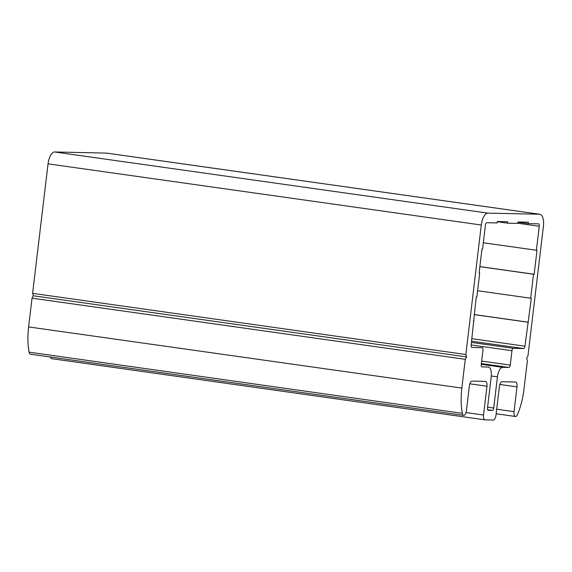 <?xml version="1.0" encoding="UTF-8"?>
<svg xmlns="http://www.w3.org/2000/svg" width="572" height="572" viewBox="0 0 572 572"><rect width="100%" height="100%" fill="white"/><g stroke="black" fill="none" stroke-linecap="round" stroke-linejoin="round"><path stroke-width="0.86" d="M463.677 415.358L30.43 354.197A4.833 2.059 -82 0 1 29.093 352.166A43.522 18.533 -82 0 1 28.6 326.927L32.032 298.162L33.355 295.774L32.604 293.35L465.851 354.511L481.288 225.003A12.091 5.148 -82 0 1 487.895 213.127L539.653 214.257A12.091 5.148 -82 0 1 539.911 214.278A12.091 5.148 -82 0 1 543.4 226.362L527.956 355.863L526.633 358.244L527.391 360.639L523.952 389.446A43.522 18.533 -82 0 1 517.46 414.536A4.833 2.059 -82 0 1 515.436 416.487A4.833 2.059 -82 0 1 514.042 411.654L516.995 386.887A4.833 2.059 98 0 0 515.601 382.053A4.833 2.059 98 0 0 515.494 382.046L502.037 381.753A4.833 2.059 98 0 0 499.399 386.508L495.967 415.286A4.833 2.059 -82 0 1 493.321 420.034L485.042 419.855A4.833 2.059 -82 0 1 484.934 419.848A4.833 2.059 -82 0 1 483.54 415.015L486.972 386.236A4.833 2.059 98 0 0 485.578 381.402A4.833 2.059 98 0 0 485.478 381.395L472.022 381.095A4.833 2.059 98 0 0 469.376 385.85L466.423 410.617A4.833 2.059 -82 0 1 463.677 415.358A4.833 2.059 -82 0 1 462.34 413.334A43.522 18.533 -82 0 1 461.847 388.088L465.272 359.323L466.595 356.935L465.851 354.511M32.604 293.35L48.048 163.842A12.091 5.148 -82 0 1 54.655 151.966L106.406 153.096A12.091 5.148 -82 0 1 106.671 153.117L539.911 214.278M51.795 358.694A4.833 2.059 -82 0 1 51.694 358.68A4.833 2.059 -82 0 1 50.436 357.021M32.032 298.162L465.272 359.323M33.355 295.774L466.595 356.935M482.232 347.654L471.886 347.433A2.417 1.03 98 0 1 471.828 347.426A2.417 1.03 98 0 1 471.135 345.009L476.233 297.032L476.855 297.047L479.715 273.066L479.093 273.051L481.953 249.063L482.575 249.077L485.435 225.096A2.417 1.03 98 0 1 486.751 222.722L497.104 222.944L497.275 221.507L507.629 221.736L507.457 223.173L517.81 223.402L517.982 221.957L528.328 222.186L528.156 223.623L538.509 223.852A2.417 1.03 98 0 1 538.559 223.852A2.417 1.03 98 0 1 539.26 226.269L536.4 250.257L537.022 250.271L534.162 274.253L533.54 274.238L530.68 298.219L531.302 298.234L524.96 346.189A2.417 1.03 98 0 1 523.637 348.562L513.291 348.334A2.417 1.03 -82 0 0 511.969 350.715L510.253 365.1A2.417 1.03 98 0 1 508.93 367.474L502.716 367.338A9.674 4.118 -82 0 0 497.433 376.841L493.715 408.022A2.417 1.03 98 0 1 492.399 410.396L488.252 410.31A2.417 1.03 98 0 1 488.202 410.303A2.417 1.03 98 0 1 487.508 407.886L491.226 376.705A9.674 4.118 -82 0 0 488.438 367.045A9.674 4.118 -82 0 0 488.223 367.024L482.017 366.888A2.417 1.03 98 0 1 481.967 366.888A2.417 1.03 98 0 1 481.267 364.471L482.982 350.078A2.417 1.03 -82 0 0 482.289 347.662A2.417 1.03 -82 0 0 482.232 347.654L482.289 347.662M473.38 320.942L473.995 321.028M479.1 272.973L479.715 273.066M497.247 221.729L507.457 223.173M517.953 222.186L528.156 223.623M483.326 242.764L536.4 250.257M479.865 266.588L534.162 274.253M479.851 266.659L533.54 274.238M477.606 290.726L530.68 298.219M474.145 314.55L528.442 322.215M474.131 314.621L527.82 322.2M48.048 163.842L481.288 225.003M54.655 151.966L487.895 213.127M106.406 153.096L539.653 214.257M496.689 409.209L514.042 411.654M499.835 384.47L516.995 386.887M466.023 412.541L483.54 415.015M469.819 383.812L486.972 386.236M29.093 352.166L462.34 413.334M28.6 326.927L461.847 388.088M517.824 223.244L539.26 226.269M471.886 338.695L524.96 346.189M471.585 341.212L523.637 348.562M471.442 342.428L513.291 348.334M471.142 344.945L511.969 350.715M481.674 361.068L510.253 365.1M481.374 363.585L508.93 367.474M481.288 364.314L502.716 367.338M491.298 375.976L497.433 376.841M487.594 407.157L493.715 408.022M487.659 409.731L492.399 410.396M515.436 416.487L496.146 413.771M484.934 419.848L51.694 358.68"/></g></svg>
